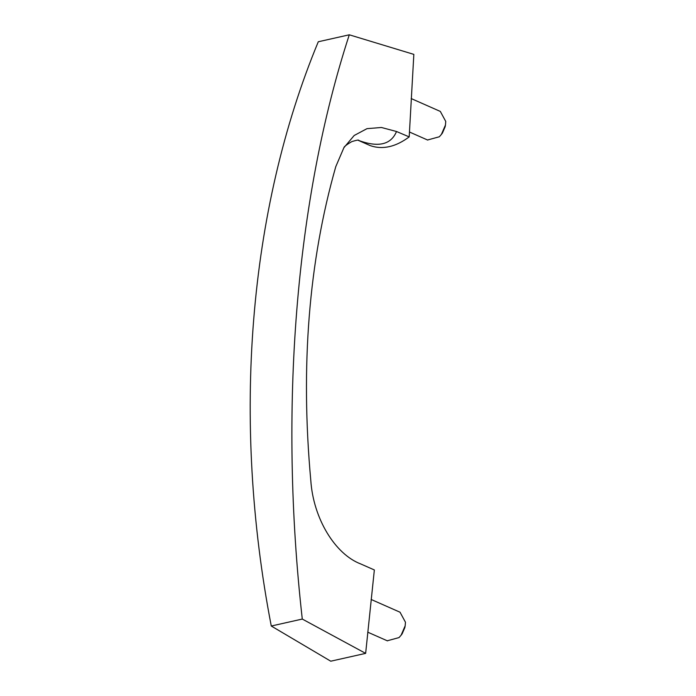 <?xml version="1.0" encoding="UTF-8"?>
<svg xmlns="http://www.w3.org/2000/svg" width="696" height="696" viewBox="0 0 696 696"><rect width="100%" height="100%" fill="white"/><g stroke="black" fill="none" stroke-linecap="round" stroke-linejoin="round"><path stroke-width="1.04" d="M349.288 34.8L413.842 54.384L409.196 136.894L396.52 131.509L381.425 127.49L366.992 128.656L354.177 135.494L343.902 147.691L335.776 166.657C308.711 261.722 300.394 366.357 310.808 480.562C313.313 518.407 335.028 554.242 360.78 563.969L374.352 569.954L365.644 653.37L330.765 661.2L271.275 626.017L302.281 619.057C278.696 409.439 295.574 199.569 349.288 34.8L318.281 41.76C248.429 210.114 231.524 419.984 271.275 626.017M409.196 136.894C395.641 146.969 382.652 149.884 370.255 145.629L357.909 140.174C378.076 147.752 390.943 144.864 396.52 131.509M302.281 619.057L365.644 653.37M445.127 126.794L442.421 133.066M440.316 111.43L445.753 121.443L445.457 125.019L441.394 134.424L439.324 136.781L427.544 139.992M404.837 627.592L402.123 633.865M400.026 612.219L405.464 622.233L405.168 625.808L401.105 635.213L399.034 637.58L387.254 640.79M343.902 147.691C344.024 146.665 346.669 144.629 351.819 141.601C356.143 140.287 358.457 139.826 358.753 140.227M411.171 98.554L440.385 111.456M427.744 140.087L409.448 132.005M445.431 125.184L445.109 126.916M441.29 134.563L442.351 133.162M371.116 599.456L400.096 612.245M387.454 640.877L367.732 632.168M405.133 625.974L404.82 627.705M400.992 635.352L402.053 633.952"/></g></svg>
